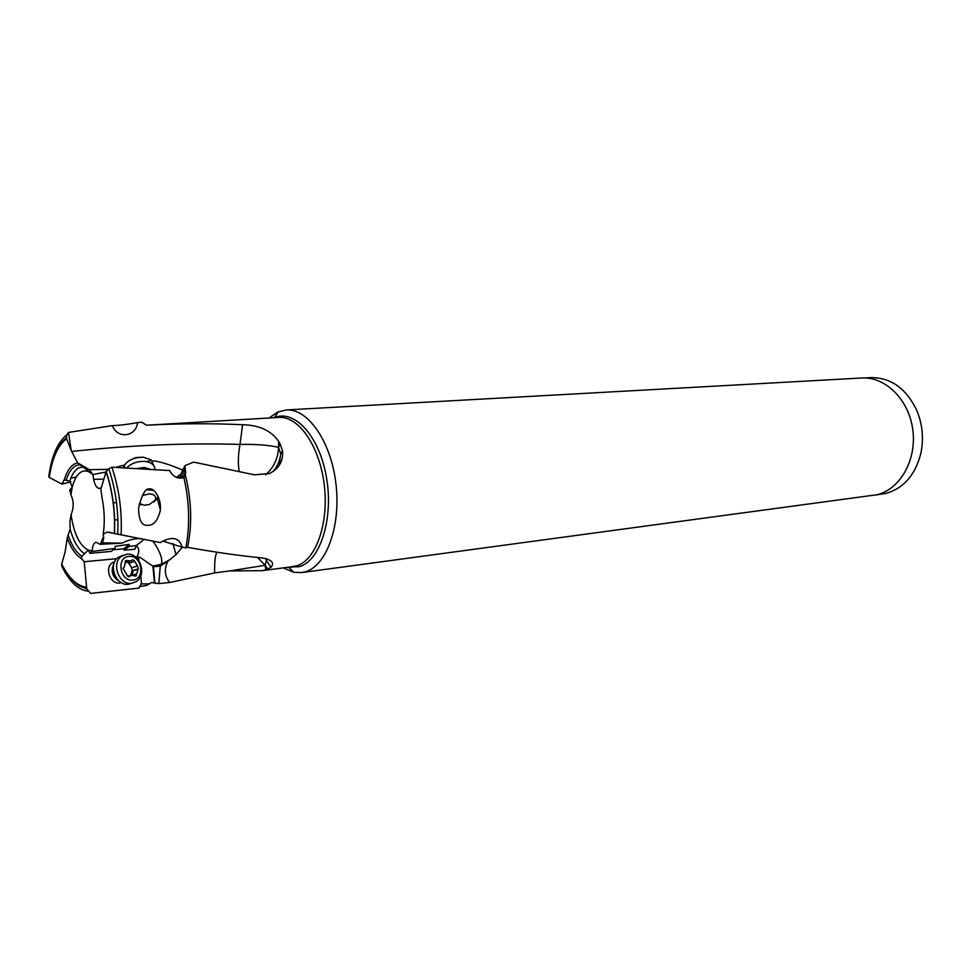 <?xml version="1.0" encoding="UTF-8"?>
<svg xmlns="http://www.w3.org/2000/svg" width="971" height="971" viewBox="0 0 971 971"><rect width="100%" height="100%" fill="white"/><g stroke="black" fill="none" stroke-linecap="round" stroke-linejoin="round"><path stroke-width="1.46" d="M876.121 494.955L886.183 493.365C903.673 488.255 915.216 475.001 920.787 453.615C923.931 438.637 922.535 424.109 916.612 410.017C905.979 388.266 890.723 377.464 870.866 377.622L865.027 377.95M301.75 572.574L877.056 494.737C900.238 489.214 916.927 459.72 912.789 429.668C908.905 399.567 885.249 376.36 861.629 377.998L286.154 409.944C307.734 408.221 330.917 441.198 335.893 483.388C341.112 525.529 326.681 565.632 305.549 571.725L301.75 572.574L293.776 572.295L283.362 567.877M269.088 418.003L277.366 412.202L286.154 409.944M177.038 477.623L184.793 476.397L185.607 472.877L184.988 465.619L193.654 462.135L254.426 474.819L269.477 473.532C279.09 468.617 283.423 461.067 282.5 450.86L280.328 444.354L278.531 447.376L280.716 453.858L279.175 465.461M185.449 475.487C191.59 500.587 192.307 524.534 187.573 547.328C214.47 552.171 239.461 555.715 262.546 557.973C271.88 559.891 274.696 562.986 271.006 567.282L266.394 560.437L265.156 565.292L229.581 570.948L262.158 570.657L265.799 569.928L265.156 565.292L257.533 557.475M265.799 569.928L271.006 567.282M280.328 444.354L278.653 441.368C271.285 430.663 259.269 425.116 242.616 424.715C211.435 423.283 179.392 423.453 146.512 425.237L141.73 422.203L137.506 422.64C127.917 424.388 119.554 425.383 112.405 425.614L68.48 432.435L71.271 450.714L77.644 462.876L89.441 469.685L107.902 469.357M71.575 451.479C130.515 445.167 186.65 442.812 239.995 444.427L242.616 424.715M239.182 471.433C237.871 463.64 238.138 454.646 239.995 444.427C256.101 444.111 268.943 445.082 278.531 447.376L278.653 441.368M152.192 460.837C155.773 460.764 162.436 462.439 172.17 465.862L182.791 470.049M149.74 460.861L146.087 461.565M124.676 464.939L115.513 467.415M79.889 464.624L75.908 465.667C71.745 467.937 68.492 472.816 66.137 480.317L64.025 480.05L61.974 484.116L48.987 477.295L48.841 475.936C51.791 455.642 57.811 441.939 66.902 434.802L66.307 437.945L71.271 450.714M66.137 480.317L69.73 481.191L72.315 487.029C74.342 479.116 77.401 474.042 81.515 471.809C85.145 470.049 88.883 470.984 92.706 474.625L89.441 469.685M141.293 538.565C134.107 538.553 127.735 540.07 122.152 543.129L102.38 542.886L100.001 544.318L96.117 542.206C93.835 542.777 92.548 545.593 92.269 550.642L90.036 553.336L88.215 550.12C79.573 545.544 73.869 533.759 71.101 514.739L72.218 511.292C73.845 505.782 73.42 500.308 70.932 494.858L69.791 490.027L72.315 487.029M69.791 490.027L70.786 489.772M61.974 484.116L70.883 481.834M92.706 474.625L105.973 472.003M101.215 488.037L99.43 488.425C96.712 488.182 94.782 485.136 93.629 479.286L92.973 475.183M180.533 478.096L180.74 474.2L184.988 465.619M181.431 478.011L184.733 468.204M185.534 472.44L184.332 470.51M170.908 472.913L173.76 475.851M102.101 498.014L100.826 489.323L106.057 471.712L108.788 468.823L111.859 467.233L169.634 470.547C172.887 476.737 177.657 479.116 183.944 477.696L184.793 476.397M183.944 477.696C189.479 502.238 190.085 525.639 185.764 547.887L187.573 547.328M162.825 541.078L182.196 547.146C179.441 537.91 172.692 536.065 161.939 541.636L160.531 542.619L107.089 532.072L103.217 534.244L103.727 537.983L102.38 542.886M185.764 547.887L182.196 547.146M111.859 467.233C119.008 488.231 122.103 510.588 121.132 534.329M160.397 510.091C161.332 495.392 152.083 487.393 149.728 489.02C145.686 487.794 141.972 494.178 138.598 508.161C138.732 520.517 141.924 526.209 148.199 525.262C153.843 525.36 157.909 520.31 160.397 510.091L157.302 498.439L153.916 501.91M229.581 570.948L214.627 572.89C214.457 561.238 215.283 554.356 217.103 552.232M140.941 583.935L149.34 583.874L151.561 582.551L158.795 583.595L169.634 582.515L214.591 572.939M169.634 582.515C164.524 575.791 163.978 568.654 167.995 561.104L175.994 554.647L182.317 547.171M100.001 544.318L122.152 543.129M175.994 554.647L172.862 543.42M167.995 561.104L160.288 566.117L153.467 566.761L152.034 565.474C146.063 562.16 137.688 554.441 138.695 558.264L138.914 560.668M158.795 583.595L160.288 566.117M154.838 582.564L153.467 566.761M88.215 550.12L81.904 556.249L81.43 558.495L84.21 561.736L86.771 588.948L90.606 593.402L138.938 588.11L141.463 583.365L140.783 575.852M153.891 582.988L156.452 583.51M86.722 588.936L80.593 586.557C77.692 585.816 67.873 577.017 61.574 564.564L65.13 551.953L67.217 538.007L70.106 529.171L69.985 521.257L71.101 514.739M112.405 425.614C117.576 439.657 136.328 436.501 137.506 422.64M68.48 432.435L66.902 434.802M116.484 502.31L113.194 503.124M113.255 549.78L123.657 548.846L124.337 550.205L134.69 549.258L136.705 545.92C139.132 548.384 139.375 551.734 137.433 555.982L136.001 557.342M84.21 561.736L116.702 558.689M90.036 553.336L111.228 551.407L115.015 548.384L115.246 546.285L129.277 544.391L123.657 548.846M124.337 550.205L129.046 546.479L136.426 545.484L144.327 539.208M129.046 546.479L129.277 544.391M92.196 551.479L115.015 548.384M136.426 545.484L134.69 549.258M114.784 561.505L112.138 562.877C104.261 568.314 110.5 584.603 119.846 583.025M139.411 586.569L146.415 585.525L149.34 583.874M61.598 564.6L62.241 567.21C69.997 582.321 78.663 590.307 88.24 591.157M142.203 495.538L149.607 493.802C154.547 494.409 156.477 496.448 155.372 499.931L149.4 504.507L144.376 505.223L139.375 503.464M158.067 496.327L157.302 498.439M147.034 489.797L153.479 490.343M142.057 504.871L139.205 504.252M126.631 467.998C131.049 463.446 136.911 461.237 144.23 461.371C151.209 462.123 154.802 464.878 155.02 469.624M153.879 465.728L150.991 459.744L143.125 457.171L135.843 457.887C130.417 459.38 126.582 461.917 124.324 465.497L123.378 467.828M143.477 457.195L135.819 457.559L129.313 460.618M113.279 568.715L112.563 567.901M115.974 578.194L116.035 577.587M123.099 555.242L118.025 557.451C107.672 564.758 116.047 586.338 128.378 584.226L131.789 583.255M131.631 583.268C119.299 585.379 110.912 563.75 121.254 556.432L126.861 554.162C139.654 552.293 147.483 574.856 136.365 581.532L131.631 583.268M128.949 556.395C141.73 554.635 145.796 579.189 132.833 580.027C119.919 582.005 115.84 556.99 128.949 556.395M137.506 565.972L134.107 560.328L132.214 559.866L131.182 560.995L125.647 560.498L124.288 566.991L122.989 568.169L127.638 576.119L129.519 576.592L130.672 575.366L136.049 575.912L138.222 568.933L137.506 565.972L131.595 567.768L132.323 570.73L130.466 575.415M128.063 561.966L131.595 567.768M278.386 411.753L274.283 417.7C294.456 408.827 319.495 436.149 326.45 477.368C333.708 518.49 320.394 560.595 299.505 566.639L288.533 567.198M293.776 572.295L288.618 567.222L296.786 565.777C316.048 560.049 329.048 523.199 324.229 484.626C319.629 446.017 298.51 415.819 278.835 417.433L146.512 425.225M66.55 438.783C57.884 445.361 52.131 458.251 49.266 477.465M64.22 480.05C66.671 471.736 70.155 466.347 74.658 463.871L77.644 462.876M69.73 481.191C71.975 474.309 75.034 469.818 78.918 467.731L84.805 466.954M70.932 494.858L72.085 488.012M92.269 550.642L88.762 550.314M103.46 536.672L100.316 544.173M100.693 487.928L100.996 488.741M93.629 479.286L103.836 479.201M176.576 477.441L180.861 473.957M114.347 533.213C115.282 511.523 112.515 491.023 106.057 471.712M101.773 496.448C104.504 509.52 104.989 522.119 103.217 534.244M108.788 468.823C115.683 489.141 118.668 510.77 117.758 533.722M169.791 559.782L161.392 564.2L160.324 566.093M152.617 540.956L155.833 545.35C160.87 553.822 162.715 560.109 161.392 564.2L152.896 566.093M265.629 474.795C273.737 467.634 278.034 458.494 278.531 447.376M84.343 553.567C78.323 549.525 73.578 541.393 70.106 529.171M101.421 542.449L102.61 542.291M136.595 545.884L136.935 544.901M138.695 558.264L137.433 555.982M81.43 558.495C75.823 555.254 71.089 548.433 67.217 538.007M61.719 564.078C69.05 578.51 77.255 586.181 86.334 587.067M68.006 534.742C71.672 545.532 76.296 552.693 81.904 556.249M266.527 558.713L266.394 560.437L265.823 558.519M267.802 569.224L265.156 565.292M136.838 468.556L144.351 467.452L150.456 469.357M119.506 581.447C112.296 577.126 110.439 571.179 113.959 563.593M113.534 565.316C111.92 571.264 113.461 576.24 118.183 580.257M132.554 574.856L132.869 570.56M134.447 561.529L128.548 563.35M138.016 569.055L132.105 570.851M136.486 573.958L133.112 574.978M129.859 576.228L128.306 576.689M127.298 560.643L125.162 561.311M274.332 417.7L278.835 417.433M91.844 472.974L91.043 473.18M76.345 476.919L70.749 478.351M92.391 473.994L79.804 464.624M183.446 477.38L185.315 471.942M159.912 501.789L158.176 501.716M114.505 533.273C115.452 511.486 112.66 490.877 106.155 471.469M107.089 532.072L110.888 532.533M181.783 548.02L182.026 547.074M152.908 566.105L154.438 582.782M155.506 583.243L154.753 582.624M293.133 566.603L262.158 570.669M273.215 471.481C277.403 466.42 279.903 460.545 280.716 453.858L282.512 450.86M101.882 541.454L102.987 541.308M103.521 536.866L100.62 544.039M117.867 519.801L114.493 519.886M160.094 502.675L158.443 502.723M160.531 507.615L159.912 508.234M66.331 437.921C57.653 444.815 51.876 457.924 48.999 477.247M101.045 488.607L100.766 487.867M124.324 465.497L124.943 467.913M114.493 562.136L112.138 562.877M118.741 580.792C113.061 577.636 111.422 572.04 113.838 563.981M121.254 556.432L118.025 557.451M132.323 570.73L138.222 568.933M131.607 571.13L137.506 569.346M135.357 576.119L136.049 575.912M127.735 576.24L130.672 575.366M128.803 576.81L129.519 576.592M125.393 562.792L129.398 561.554"/></g></svg>
